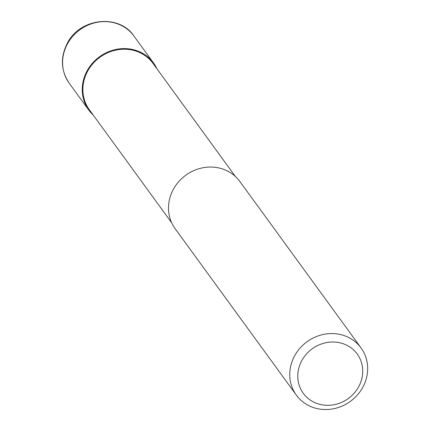 <?xml version="1.0" encoding="UTF-8"?>
<svg xmlns="http://www.w3.org/2000/svg" width="430" height="430" viewBox="0 0 430 430"><rect width="100%" height="100%" fill="white"/><g stroke="black" fill="none" stroke-linecap="round" stroke-linejoin="round"><path stroke-width="0.64" d="M93.31 115.175A40.038 36.856 -36.1 0 1 88.827 110.15A40.038 36.856 -36.1 0 1 92.59 63.059A40.038 36.856 -36.1 0 1 140.304 52.111A40.038 36.856 -36.1 0 1 153.564 63.011A40.038 36.856 -36.1 0 1 156.966 68.821M171.683 222.799L89.365 109.757A39.372 36.244 -36.1 0 1 93.063 63.452A39.372 36.244 -36.1 0 1 139.987 52.68A39.372 36.244 -36.1 0 1 153.021 63.403L235.339 176.445M347.822 337.082A40.038 36.856 -36.1 0 1 361.082 347.983A40.038 36.856 -36.1 0 1 357.319 395.073A40.038 36.856 -36.1 0 1 309.605 406.022A40.038 36.856 -36.1 0 1 296.345 395.122A40.038 36.856 -36.1 0 1 300.108 348.031A40.038 36.856 -36.1 0 1 347.822 337.082M296.345 395.122L175.091 228.609A40.038 36.856 -36.1 0 1 178.848 181.519A40.038 36.856 -36.1 0 1 226.567 170.565A40.038 36.856 -36.1 0 1 239.822 181.465L361.082 347.983M346.171 344.935A33.368 30.713 -36.1 0 1 358.55 386.968A33.368 30.713 -36.1 0 1 314.325 402.389A33.368 30.713 -36.1 0 1 301.951 360.356A33.368 30.713 -36.1 0 1 346.171 344.935M67.591 43.634A40.038 36.856 -36.1 0 1 120.658 25.128A40.038 36.856 -36.1 0 1 133.913 36.029C119.099 13.636 79.985 17.936 67.413 43.059C60.221 57.211 60.807 70.584 69.182 83.167A40.038 36.856 -36.1 0 1 67.591 43.634M153.564 63.011L133.913 36.029M88.827 110.15L69.182 83.167"/></g></svg>
